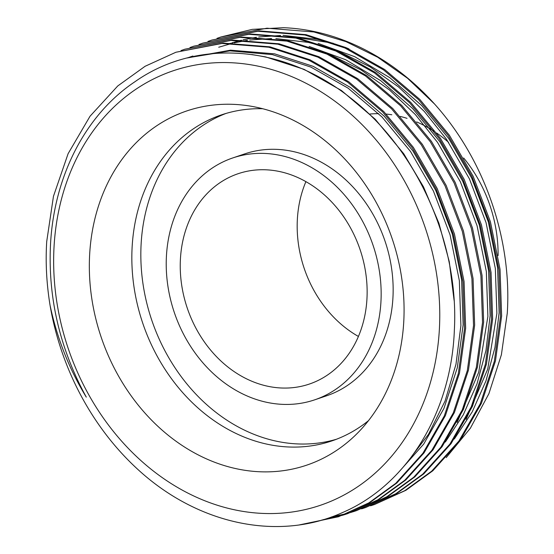 <?xml version="1.0" encoding="UTF-8"?>
<svg xmlns="http://www.w3.org/2000/svg" width="554" height="554" viewBox="0 0 554 554"><rect width="100%" height="100%" fill="white"/><g stroke="black" fill="none" stroke-linecap="round" stroke-linejoin="round"><path stroke-width="0.83" d="M358.424 336.458A111.035 91.209 71.3 0 1 297.366 219.232A111.035 91.209 71.3 0 1 305.898 181.664M180.431 258.912A111.035 91.209 71.3 0 1 238.012 173.748A111.035 91.209 71.3 0 1 366.949 298.89A111.035 91.209 71.3 0 1 309.367 384.054A111.035 91.209 71.3 0 1 180.431 258.912M380.937 301.888A127.697 104.893 71.3 0 1 314.72 399.822A127.697 104.893 71.3 0 1 166.442 255.913A127.697 104.893 71.3 0 1 232.659 157.98A127.697 104.893 71.3 0 1 380.937 301.888M232.659 157.98L244.653 153.908A127.697 104.893 71.3 0 1 392.931 297.817A127.697 104.893 71.3 0 1 326.715 395.75L314.72 399.822M336.458 439.246A172.107 141.374 71.3 0 1 141.132 243.85A172.107 141.374 71.3 0 1 225.914 113.466M368.514 420.631A172.107 141.374 71.3 0 1 331.991 440.866A172.107 141.374 71.3 0 1 132.136 246.904A172.107 141.374 71.3 0 1 221.385 114.9A172.107 141.374 71.3 0 1 262.679 108.729M89.658 254.397A186.989 153.597 71.3 0 1 247.409 105.655A186.989 153.597 71.3 0 1 403.755 321.715A186.989 153.597 71.3 0 1 358.265 432.362A186.989 153.597 71.3 0 1 182.024 445.395A186.989 153.597 71.3 0 1 89.658 254.397M439.37 329.353A229.398 188.429 71.3 0 1 234.307 509.756A229.398 188.429 71.3 0 1 54.043 246.765A229.398 188.429 71.3 0 1 259.099 66.362A229.398 188.429 71.3 0 1 439.37 329.353M86.292 397.142C59.818 348.611 47.893 297.699 50.511 244.404C54.105 175.757 85.745 114.505 135.01 81.687C196.933 38.025 283.883 44.888 350.176 97.67C417.017 148.86 459.148 243.012 454.363 329.99C451.302 412.571 406.927 484.93 342.732 512.464C279.015 541.417 198.72 524.929 138.68 470.18A246.052 202.113 71.3 0 1 50.075 305.406C57.11 338.459 69.181 369.04 86.292 397.142M207.972 41.425L211.891 40.04L257.977 31.253L304.901 35.027L344.851 47.969L383.534 69.887L418.637 99.741L448.262 135.612L472.022 176.636L489.307 222.168L498.912 269.659L500.511 316.348L494.32 361.367L480.256 403.79L458.906 441.039L431.704 471.142L404.856 490.636L374.518 504.521L370.564 505.802M211.891 40.04L259.099 30.872L306.03 34.646L345.98 47.589L384.663 69.506L419.766 99.36L449.384 135.231L473.144 176.255L490.429 221.787L500.04 269.279L501.633 315.967L495.449 360.986L481.378 403.409L460.035 440.659L432.833 470.761L405.985 490.255L374.511 504.521M50.075 305.406C46.529 283.586 45.414 262.284 46.723 241.502L53.461 196.296L68.107 153.68L90.032 116.236L117.773 85.946L145.079 66.293L175.909 52.249L221.995 43.461L268.919 47.235L308.876 60.185L347.552 82.096L382.655 111.95L412.28 147.821L436.04 188.845L453.324 234.377L462.929 281.868L464.529 328.557L458.338 373.576L444.273 415.999L422.931 453.248L395.729 483.351L368.881 502.845L338.536 516.73L299.576 524.86M175.909 52.249L223.117 43.08L270.047 46.855L309.998 59.797L348.681 81.715L383.784 111.569L413.402 147.44L437.161 188.464L454.453 233.996L464.058 281.487L465.658 328.176L459.467 373.195L445.402 415.618L424.052 452.867L396.851 482.97L370.003 502.464L338.536 516.73M180.985 50.58L184.904 49.195L230.99 40.414L277.914 44.181L317.871 57.131L356.547 79.042L391.65 108.903L421.275 144.767L445.035 185.798L462.32 231.33L471.925 278.821L473.525 325.51L467.334 370.522L453.269 412.945L431.926 450.194L404.725 480.297L377.876 499.798L347.531 513.676L343.577 514.964M343.009 515.137L321.341 520.213M184.904 49.195L232.112 40.026L279.043 43.801L318.993 56.75L357.676 78.661L392.779 108.522L422.397 144.386L446.157 185.417L463.442 230.942L473.054 278.44L474.653 325.129L468.462 370.141L454.391 412.564L433.048 449.813L405.847 479.916L378.998 499.417L347.531 513.676M348.092 513.482L344.131 514.756M343.563 514.929L322.899 519.763M189.98 47.526L193.9 46.148L239.986 37.36L286.91 41.128L326.867 54.077L365.543 75.988L400.646 105.849L430.271 141.72L454.031 182.744L471.316 228.276L480.92 275.767L482.52 322.456L476.329 367.475L462.265 409.891L440.915 447.14L413.72 477.243L386.865 496.744L356.527 510.622L352.573 511.91M352.005 512.083L348.016 513.253M347.441 513.413L331.424 516.979M193.9 46.148L241.108 36.98L288.038 40.747L327.989 53.696L366.672 75.607L401.775 105.468L431.393 141.332L455.153 182.363L472.437 227.895L482.049 275.386L483.642 322.075L477.458 367.094L463.386 409.51L442.044 446.759L414.842 476.862L387.994 496.363L356.527 510.622M198.976 44.479L202.896 43.094L248.981 34.306L295.905 38.081L335.856 51.023L374.539 72.941L409.641 102.795L439.267 138.666L463.026 179.69L480.311 225.222L489.916 272.713L491.516 319.402L485.325 364.421L471.26 406.837L449.91 444.093L422.709 474.196L395.861 493.69L365.522 507.568L361.568 508.856M202.896 43.094L250.103 33.926L297.034 37.7L336.984 50.643L375.667 72.56L410.77 102.414L440.388 138.285L464.148 179.309L481.433 224.841L491.045 272.333L492.638 319.021L486.454 364.04L472.382 406.456L451.039 443.706L423.838 473.815L396.989 493.309L365.515 507.568M446.199 457.625L470.381 428.207L488.905 393.672L501.391 354.747L507.277 313.155C512.048 239.086 484.501 159.517 434.558 104.02A246.052 202.113 71.3 0 0 283.385 27.7L252.236 29.369L220.887 36.986L266.973 28.199L313.896 31.973L346.049 41.661L377.676 57.221L407.557 78.273L434.558 104.02M348.978 48.939L346.859 47.983M333.169 43.233L283.046 35.29M216.967 38.371L220.887 36.986M369.954 114.027A127.697 104.893 71.3 0 1 378.714 113.695M386.207 114.076A127.697 104.893 71.3 0 1 391.81 114.761M400.23 116.43A127.697 104.893 71.3 0 1 407.031 118.341M416.643 121.928A127.697 104.893 71.3 0 1 433.886 131.173M436.649 133.029A127.697 104.893 71.3 0 1 448.622 142.392M463.65 157.973A127.697 104.893 71.3 0 1 498.094 255.553M188.131 57.727L229.993 50.864L272.367 54.611L310.87 67.082L348.141 88.19L381.969 116.949L410.514 151.498L433.415 191.019L450.077 234.875L459.342 280.629L460.893 325.6L455.984 364.213L445.056 401.082L428.422 434.419L406.899 462.735M188.374 57.581L191.739 56.397M330.987 55.047L361.097 69.942L389.552 90.004L415.292 114.484L437.501 142.343L460.402 181.864L477.063 225.72L486.329 271.474L487.88 316.445L478.732 372.17L457.112 422.46M218.719 47.242L232.486 43.24M234.072 42.859L247.389 40.331M249.722 40.006L271.571 38.551M275.885 38.6L308.349 42.402L326.784 47.27M339.983 51.993L370.093 66.889L398.548 86.95L424.288 111.43L446.496 139.289L469.397 178.81L486.059 222.666L495.324 268.42L496.876 313.391L487.728 369.116L466.108 419.406M227.715 44.188L230.623 43.233M231.842 42.852L241.482 40.186M243.067 39.812L256.377 37.284M258.718 36.952L280.566 35.498M284.881 35.546L317.345 39.348L335.779 44.223M251.765 54.534L265.622 56.903L304.118 69.368L341.396 90.475L375.224 119.235L403.769 153.79L423.498 186.857L438.927 223.276L449.259 261.627L454.086 300.303M187.134 57.976L230.533 50.165L274.618 53.849L313.114 66.321L350.391 87.428L384.22 116.188L412.765 150.736L435.666 190.257L452.327 234.113L461.593 279.867L463.144 324.838L457.279 367.828L443.955 408.374L423.727 444.073L397.911 473.047M189.51 57.228L192.861 56.023M309.139 46.446L345.71 59.735L380.882 80.773L412.737 108.605L439.751 141.582L462.652 181.096L479.314 224.959L488.58 270.705L490.131 315.683L485.983 350.433L476.98 383.929L463.269 414.842L445.361 442.03M318.135 43.392L354.705 56.681L389.871 77.719L421.733 105.551L448.747 138.528L471.648 178.049L488.309 221.905L497.575 267.658L499.126 312.629L494.978 347.386L485.976 380.875L472.264 411.795L454.356 438.976"/></g></svg>
